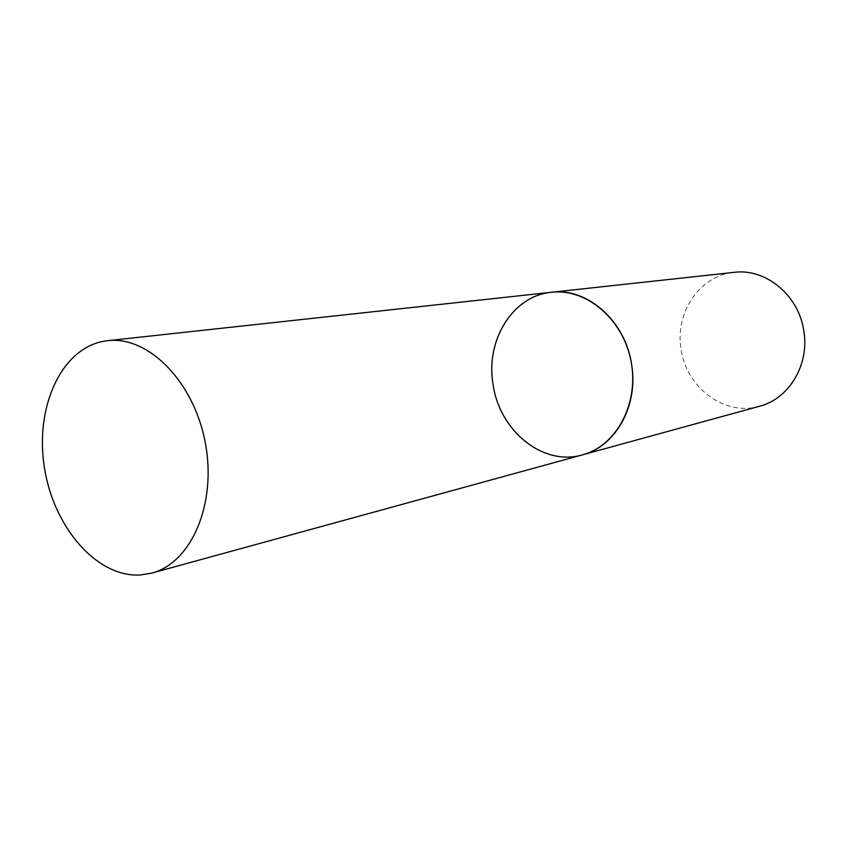 <?xml version="1.0" encoding="UTF-8"?>
<svg xmlns="http://www.w3.org/2000/svg" width="847" height="847" viewBox="0 0 847 847"><rect width="100%" height="100%" fill="white"/><g stroke="black" fill="none" stroke-linecap="round" stroke-linejoin="round"><path stroke-width="0.64" stroke-dasharray="4.24 3.18" d="M759.621 406.221C724.587 416.671 685.837 387.344 681.02 348.699C674.9 312.511 699.823 275.423 734.116 272.353M551.461 292.279L547.988 292.755C511.016 298.927 486.294 341.532 492.986 383.871C499.158 426.295 535.442 460.482 572.646 456.681L582.44 454.86"/><path stroke-width="1.27" d="M492.986 383.871C485.522 340.229 512.742 295.73 551.461 292.279C587.32 287.292 625.912 321.309 631.714 365.237C638.416 406.147 615.314 446.708 582.44 454.86C542.885 466.676 499.021 430.456 492.986 383.871M734.116 272.353C765.921 268.033 799.335 295.709 803.93 331.696C809.361 365.205 788.748 398.916 759.621 406.221L582.44 454.86C616.394 445.977 639.284 403.468 631.057 361.351C623.223 319.16 586.304 288.054 551.461 292.279L734.116 272.353M140.38 574.975L151.814 573.08C191.401 562.969 217.107 503.542 205.228 442.494C193.825 381.351 148.066 335.55 107.527 340.695L103.493 341.288C60.613 349.155 34.674 408.254 44.457 467.788C53.668 527.395 96.886 577.643 140.38 574.975M551.461 292.279L107.527 340.695M582.44 454.86L151.814 573.08"/></g></svg>
